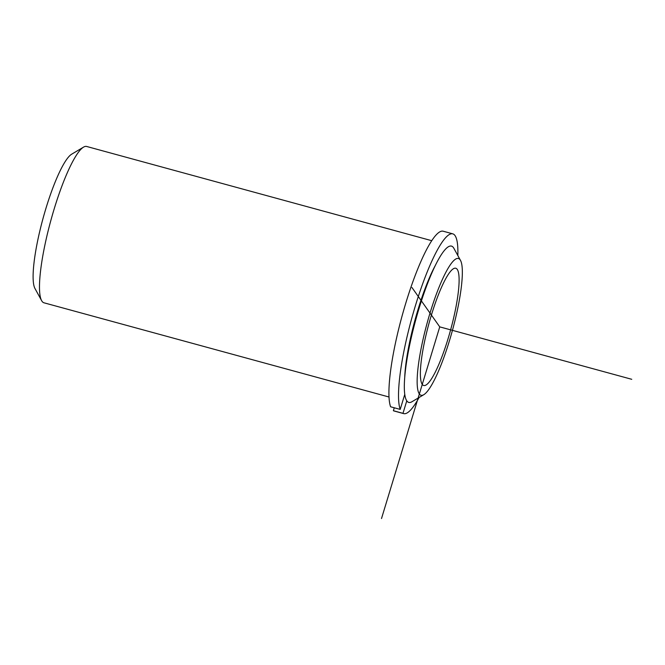 <?xml version="1.0" encoding="UTF-8"?>
<svg xmlns="http://www.w3.org/2000/svg" width="665" height="665" viewBox="0 0 665 665"><rect width="100%" height="100%" fill="white"/><g stroke="black" fill="none" stroke-linecap="round" stroke-linejoin="round"><path stroke-width="1" d="M438.684 364.794A60.773 11.28 -74.7 0 1 423.73 385.492A60.773 11.28 -74.7 0 1 422.882 350.206A60.773 11.28 -74.7 0 1 440.795 288.943A60.773 11.28 -74.7 0 1 455.749 268.244A60.773 11.28 -74.7 0 1 456.597 303.539A60.773 11.28 -74.7 0 1 438.684 364.794M423.796 394.686L411.926 401.751A81.022 15.046 -74.7 0 1 406.564 362.034A81.022 15.046 -74.7 0 1 431.552 273.681A81.022 15.046 -74.7 0 1 453.838 248.244L460.479 260.364A70.897 13.167 -74.7 0 1 438.501 371.12A70.897 13.167 -74.7 0 1 423.796 394.686A70.897 13.167 -74.7 0 1 419.108 359.931A70.897 13.167 -74.7 0 1 440.97 282.625A70.897 13.167 -74.7 0 1 460.479 260.364M389.033 397.013L43.973 302.799A81.022 15.046 -74.7 0 1 41.621 300.638A81.022 15.046 -74.7 0 1 66.733 174.064A81.022 15.046 -74.7 0 1 83.532 147.131A81.022 15.046 -74.7 0 1 86.658 146.466L431.718 240.688M41.621 300.638L34.979 288.519A70.897 13.167 -74.7 0 1 56.949 177.763A70.897 13.167 -74.7 0 1 71.654 154.197L83.532 147.131M403.672 413.613L394.071 410.987A93.175 17.298 105.3 0 1 393.381 410.712L402.982 413.331A93.175 17.298 105.3 0 0 403.672 413.613A93.175 17.298 105.3 0 0 419.083 397.495M452.765 233.839L443.164 231.212A93.175 17.298 105.3 0 0 405.259 304.894A93.175 17.298 105.3 0 0 390.604 406.781L400.205 409.399A93.175 17.298 105.3 0 1 414.86 307.521A93.175 17.298 105.3 0 1 452.765 233.839A93.175 17.298 105.3 0 1 457.836 255.551M404.777 394.337L400.205 409.399M435.276 265.551A73.931 13.724 105.3 0 0 404.727 377.412M393.381 410.712L394.27 407.778M402.982 413.331L406.781 400.82M381.51 518.534L439.74 326.872L411.951 287.521M439.74 326.872L631.75 379.299"/></g></svg>
